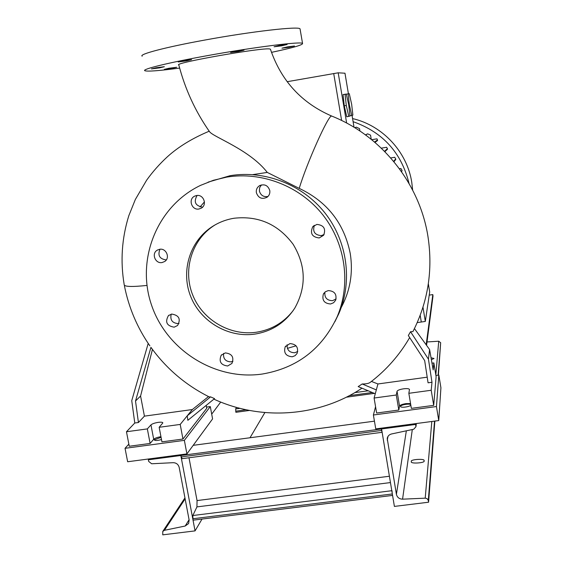 <?xml version="1.0" encoding="UTF-8"?>
<svg xmlns="http://www.w3.org/2000/svg" width="563" height="563" viewBox="0 0 563 563"><rect width="100%" height="100%" fill="white"/><g stroke="black" fill="none" stroke-linecap="round" stroke-linejoin="round"><path stroke-width="0.84" d="M331.762 116.084C301.564 103.036 281.12 80.734 270.423 49.185L269.902 49.009C263.632 47.067 171.856 63.225 178.837 65.026C185.121 89.158 195.319 111.333 209.429 131.538C212.687 136.879 249.613 149.462 267.277 172.426L299.234 188.38C306.582 163.601 328.278 115.197 331.508 116.098L331.762 116.084C381.82 136.035 419.745 183.601 427.979 236.636C433.053 270.156 428.042 301.803 412.939 331.586L410.54 331.72L408.33 335.534L424.671 360.601L428.063 382.805L431.983 382.27L428.45 359.166L429.583 349.517L414.445 328.609M316.87 224.412L312.732 226.769C309.875 233.349 312.029 237.079 319.207 237.959L323.641 235.243C326.076 228.754 323.816 225.144 316.87 224.412M314.407 225.32C312.402 231.597 314.703 235.031 321.304 235.623L324.105 234.497M328.285 290.592L325.421 291.733L323.394 294.027C321.783 300.149 324.182 303.471 330.594 303.978L333.606 302.732L335.654 300.227C336.977 294.217 334.513 291.001 328.285 290.592M324.907 292.134C324.379 297.644 326.913 300.494 332.515 300.684L336.104 298.939M289.938 343.592L285.216 346.78C283.492 352.867 285.842 356.196 292.274 356.78L295.132 355.654L297.13 353.353C298.622 347.35 296.229 344.099 289.938 343.592M287.088 344.725C286.891 349.947 289.438 352.621 294.731 352.755L297.757 351.488M225.291 352.91L221.182 355.288C218.676 361.552 220.844 365.113 227.684 365.985L231.949 363.424C234.236 357.209 232.019 353.705 225.291 352.91M223.588 353.402C223.089 358.807 225.58 361.629 231.055 361.854L232.941 361.284M171.715 314.07L168.443 315.604C164.839 322.036 166.747 325.893 174.164 327.173L177.612 325.484C180.983 319.059 179.02 315.252 171.715 314.07M171.201 314.168C169.935 320.009 172.299 323.155 178.302 323.605L179.006 323.458M159.596 249.289L157.183 250.197C151.194 253.596 155.304 263.956 162.074 262.548L164.706 261.499C170.441 257.953 166.24 247.896 159.596 249.289M159.955 249.247C157.513 255.475 159.625 259.029 166.296 259.916M196.522 195.544L194.608 196.17C187.908 199.211 191.772 210.534 198.978 209L201.181 208.219C207.571 204.953 203.56 194.031 196.522 195.544M197.078 195.481C193.489 201.892 195.319 205.776 202.567 207.142M256.369 192.708C258.396 198.134 261.978 199.633 267.129 197.205C269.269 195.509 270.156 193.278 269.783 190.519C267.904 185.269 264.434 183.686 259.374 185.776C256.988 187.458 255.989 189.766 256.369 192.708M261.443 184.903L259.634 187.697L259.388 191.04C260.704 195.389 263.568 197.198 267.981 196.466M172.025 68.369L164.326 69.369L168.991 68.25L176.705 67.257L172.025 68.369M159.526 67.877L151.419 68.918L156.225 67.75L164.347 66.715L159.526 67.877M186.466 60.91L178.232 61.951L183.355 60.698L191.603 59.657L186.466 60.91M238.578 51.479L230.598 52.486L236.038 51.163L244.025 50.156L238.578 51.479M281.577 45.828L274.061 46.785L279.586 45.455L287.116 44.498L281.577 45.828M289.129 47.257L281.964 48.179L287.299 46.912L294.47 45.99L289.129 47.257M341.277 307.412C350.263 290.557 353.247 272.569 350.228 253.427C344.155 223.314 327.159 201.631 299.234 188.38M287.369 348.37L296.061 345.816M148.203 343.416L131.749 400.68L134.775 423.01L126.464 431.751L147.337 428.907L150.954 424.889C152.256 423.777 154.719 422.933 158.33 422.349C161.215 422.004 162.714 422.194 162.834 422.919L159.16 427.296L180.209 424.432L187.233 415.818L187.852 420.308L214.552 398.618L210.548 396.866L209.232 396.929C185.783 385.176 166.367 368.666 150.975 347.406M375.268 393.755L358.167 386.591L362.185 383.98C366.239 384.022 368.997 383.424 370.454 382.186C386.422 369.961 399.491 355.098 409.667 337.582M234.102 218.24C225.714 219.619 218.036 222.674 211.076 227.396C189.154 242.294 180.646 272.499 191.005 297.264C201.223 322.092 228.712 337.976 254.94 334.091C272.056 331.262 285.35 322.585 294.822 308.06C306.561 286.877 305.99 265.602 293.105 244.243C278.115 224.243 258.445 215.573 234.102 218.24M215.15 224.855L212.92 226.305C191.153 241.098 182.694 271.084 192.975 295.674C203.116 320.326 230.408 336.09 256.446 332.226C271.514 329.812 283.738 322.613 293.126 310.635M334.894 321.705L338.947 313.394C352.734 281.219 347.385 241.457 325.013 213.018C302.591 184.622 264.969 169.92 230.161 175.677L208.085 182.138M262.126 374.064C296.968 368.146 321.966 349.081 337.124 316.878C351.108 284.238 345.668 243.892 322.965 215.024C300.206 186.198 262.013 171.272 226.706 177.113L213.321 180.315L200.583 185.354C157.246 206.03 135.957 259.071 151.348 304.527C166.352 350.109 215.059 380.834 262.126 374.064M252.857 174.607L267.277 172.426M371.439 381.425L377.949 383.966L374.092 398.034L376.64 413.024L398.801 410.047L399.54 406.134C400.11 405.05 402.271 404.213 406.029 403.608L410.547 403.551M374.092 398.034L396.275 395.015L397.049 391.278C397.626 390.243 399.793 389.42 403.551 388.815C407.119 388.407 409.097 388.632 409.47 389.49L408.844 393.305L431.209 390.265L431.983 382.27M179.646 68.081C159.273 70.769 147.682 71.656 144.881 70.741C141.264 69.383 168.217 62.711 207.078 55.702C254.448 47.06 302.387 41.106 302.556 43.506C302.718 44.984 292.359 47.939 271.479 52.366M142.186 56.187C138.477 54.372 165.381 47.229 204.285 40.149C251.703 31.387 299.798 25.961 300.058 28.917L300.121 29.29M408.844 393.305L411.356 408.365L433.7 405.36L436.121 376.738L433.855 362.931L431.99 363.191M431.209 390.265L433.7 405.36M429.583 349.517L433.179 369.926L433.855 362.931M396.275 395.015L398.801 410.047M377.949 383.966L427.204 377.182M376.323 389.899L362.185 383.98M428.45 359.166L410.54 331.72M140.574 396.028L135.514 401.025L138.428 422.51L144.424 416.141L140.574 396.028L152.439 349.419M126.464 431.751L129.265 446.248L150.117 443.447L153.699 439.26C154.966 438.134 157.38 437.268 160.948 436.684M159.16 427.296L161.933 441.856L182.954 439.034L206.748 408.323L206.206 405.402M147.337 428.907L150.117 443.447M180.209 424.432L182.954 439.034M144.424 416.141L192.349 409.54L208.514 396.57M210.548 396.866L187.233 415.818L192.349 409.54M138.428 422.51L134.775 423.01M135.514 401.025L150.926 347.378M200.048 206.959L204.446 201.885M352.586 118.582C382.671 125.521 407.112 151.89 411.778 182.398L412.651 190.09M353.107 121.678C382.875 132.214 401.518 152.812 409.041 183.468M349.975 116.062L348.736 104.943L346.287 94.07L343.043 94.577L344.282 105.837L346.78 116.787L349.975 116.062M345.049 94.225L346.294 105.485L344.282 105.837M346.294 105.485L348.779 116.45M287.151 81.705L338.187 72.81L344.964 73.211M359.912 131.003L359.511 128.61L356.316 127.132L354.88 127.78M371.242 139.314L370.545 135.148L367.646 133.839L365.45 134.874M371.714 139.701L376.971 138.822L377.484 139.941L374.543 142.052M381.32 148.16L386.633 147.274L387.414 148.625L384.529 151.313M390.701 157.929L394.698 157.274L395.698 158.893L393.65 161.37M399.42 168.745L400.905 168.506L402.073 170.427L401.391 171.476M384.888 151.679L387.513 149.209L387.414 148.625M367.646 133.839L365.633 135.007M348.117 93.845L349.349 104.802L351.748 115.478L352.881 115.112L351.657 104.289L349.299 93.697L346.308 94.162M349.349 104.802L348.729 104.915M351.748 115.478L349.947 115.788M374.972 142.418L377.583 140.518L377.484 139.941M401.637 171.835L402.073 170.427M393.945 161.729L395.796 159.477L395.698 158.893M356.316 127.132L354.725 127.681M188.999 457.768L197.043 500.57L196.93 506.897L192.835 515.525L193.032 520.184L392.531 495.419L392.284 493.969L192.764 518.769M392.003 490.69L392.284 493.969M374.437 421.166L193.2 445.333M382.052 432.307L381.25 428.992L415.628 424.446L415.93 426.775L413.721 429.245L391.552 433.96C389.146 434.594 387.703 436.093 387.224 438.464L396.408 494.335C397.218 497.432 399.273 499.043 402.566 499.17L425.522 498.156L427.233 498.797L428.239 500.289L428.577 502.217L394.396 506.411L381.447 428.154L381.25 428.992L180.829 455.509L181.49 454.63L180.829 455.509L182.102 458.627M422.975 307.215L425.311 321.438L429.689 292.014L428.337 283.752M417.225 322.606L421.286 322.015L420.188 315.315L421.286 322.015L425.311 321.438M236.446 407.38L235.672 408.949L235.883 412.306L249.493 410.441M374.36 393.375L346.301 397.211M161.067 437.331L154.241 439.858C154.959 440.808 157.38 440.702 161.49 439.555M128.857 444.13L125.042 448.31L127.646 461.751L186.909 453.912L212.582 418.9L210.302 406.577L206.522 407.098M125.042 448.31L184.361 440.357L186.909 453.912M184.361 440.357L210.302 406.577M400.596 406.366L400.589 406.458C400.406 408.182 410.751 406.704 410.758 405.001L410.758 404.924C410.913 403.207 400.666 404.663 400.596 406.366M375.57 406.697L373.389 415.008L375.76 428.907L438.753 420.568L440.92 387.787L438.837 375.078L435.917 375.486M373.389 415.008L436.452 406.549L438.753 420.568M436.452 406.549L438.837 375.078M151.665 463.771L148.674 461.407L148.365 459.802L180.829 455.509L195.051 530.888L162.756 534.85L162.763 531.451L164.41 530.311L185.185 526.025L188.591 523.562L189.14 520.071L179.189 467.424C178.33 464.376 176.332 462.8 173.179 462.68L151.665 463.771M149.096 458.915L148.365 459.802M220.724 402.059L211.702 414.143M264.877 412.566L250.007 437.754M202.026 519.065L195.051 530.888M411.384 461.498L411.384 461.625C409.674 464.116 426.036 462.955 424.016 460.872L424.016 460.759C425.712 458.296 409.477 459.408 411.384 461.498M431.371 359.666L434.017 358.504L431.033 357.73M427.014 341.952L438.732 341.22L440.667 342.726L438.408 375.141M434.854 421.082L428.577 502.217M429.224 295.118L432.82 294.59L426.17 344.802M415.733 423.615L415.628 424.446M432.82 294.59L432.982 296.229M397.049 391.278L399.54 406.134M150.954 424.889L153.699 439.26M146.978 285.434C131.46 287.06 123.853 286.736 124.163 284.463C120.257 261.148 121.812 238.205 128.836 215.636L135.345 199.478L146.619 180.209C152.721 171.687 159.702 163.826 167.549 156.627C178.471 146.76 192.349 138.287 209.197 131.207M344.964 73.197L348.42 93.81L344.978 73.197M354.043 127.266L352.051 115.387L354.021 127.259M338.187 72.81L346.639 123.058M333.704 73.5L341.628 120.496M391.735 490.718L192.835 515.525M381.503 430.463L181.096 456.938M389.279 476.263L197.043 500.57M390.349 482.59L196.93 506.897M372.27 392.502L349.377 395.634M246.115 409.765L235.679 411.194M368.174 390.785L354.838 392.608M240.056 408.351L235.672 408.949M185.128 498.86L164.41 530.311M189.077 519.733L185.185 526.025M440.667 342.726L438.127 375.176M434.523 421.124L428.302 500.577M438.732 341.22L435.825 374.965M431.821 421.483L425.213 498.149M432.989 295.638L426.494 345.246M416.24 423.545L415.902 426.107M388.027 436.353L387.238 440.196M406.345 430.815L396.408 494.335M412.306 429.548L402.566 499.17M313.675 225.833L312.732 226.769M323.971 293.119L323.394 294.027M285.673 346.083L285.216 346.78M221.646 354.753L221.182 355.288M168.956 315.181L168.443 315.604M157.781 249.866L157.183 250.197M195.34 195.854L194.608 196.17M124.43 285.863C128.73 307.616 137.21 327.61 149.871 345.844M213.898 399.146C260.986 420.878 318.672 416.993 361.981 388.189M212.92 226.305L211.076 227.396M338.947 313.394L337.124 316.878M302.556 43.506L300.058 28.917M260.345 185.262L259.374 185.776M381.82 432.342L182.004 458.69M184.946 497.889L162.869 531.296M433.003 296.054L426.564 345.351M416.353 423.531L415.93 426.775M387.33 437.923L387.224 438.464"/></g></svg>
